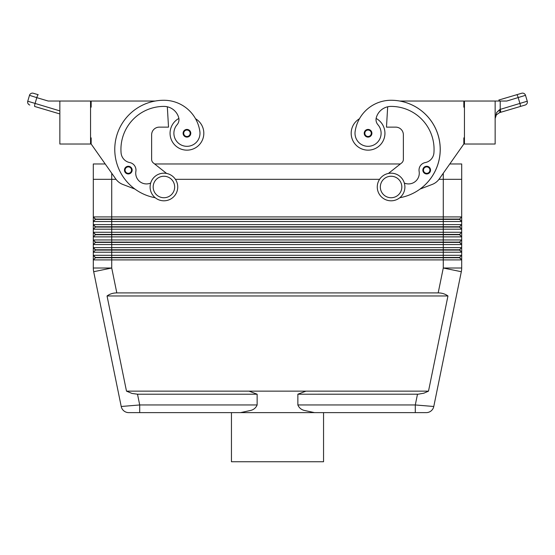 <?xml version="1.0" encoding="UTF-8"?>
<svg xmlns="http://www.w3.org/2000/svg" width="555" height="555" viewBox="0 0 555 555"><rect width="100%" height="100%" fill="white"/><g stroke="black" fill="none" stroke-linecap="round" stroke-linejoin="round"><path stroke-width="0.83" d="M128.302 173.944A3.836 3.836 0 0 1 124.466 170.107A3.836 3.836 0 0 1 131.556 168.068A3.836 3.836 0 0 1 128.302 173.944M186.938 137.106A3.836 3.836 0 0 1 183.101 133.269A3.836 3.836 0 0 1 190.192 131.23A3.836 3.836 0 0 1 186.938 137.106M178.876 118.437A16.886 16.886 0 0 0 186.938 150.155A16.886 16.886 0 0 0 195.54 118.742M155.22 197.733A49.117 49.117 0 0 1 163.912 100.268A36.304 36.304 0 0 1 199.855 131.417A13.049 13.049 0 0 1 188.797 146.187A13.049 13.049 0 0 1 177.094 124.708A7.673 7.673 0 0 0 178.689 117.591A15.353 15.353 0 0 0 163.912 106.407A42.978 42.978 0 0 0 121.08 152.903A10.746 10.746 0 0 0 129.759 162.573A7.673 7.673 0 0 1 135.871 171.391A10.746 10.746 0 0 0 150.669 183.067M257.138 404.956L139.707 404.956L139.707 412.629L128.739 412.629L240.502 412.629L250.922 410.381C253.878 409.562 255.945 407.758 257.138 404.956L257.138 394.21L249.028 391.136L305.971 391.136L297.862 394.21L297.862 404.956C299.055 407.758 301.122 409.562 304.078 410.381L314.498 412.629L415.293 412.629L323.551 412.629L323.551 461.746L231.449 461.746L231.449 412.629M257.138 394.21L137.508 394.21L139.707 404.956L121.219 406.489L93.684 271.707L121.219 406.489A7.673 7.673 0 0 0 123.883 410.901A7.673 7.673 0 0 1 121.219 406.489A7.673 7.673 0 0 0 128.739 412.629A7.673 7.673 0 0 1 123.883 410.901A7.673 7.673 0 0 0 128.739 412.629A7.673 7.673 0 0 1 123.883 410.901M137.508 394.21L131.923 393.426L126.491 391.136L107.046 295.975C109.793 293.956 113.047 292.929 116.814 292.901L438.186 292.901C441.953 292.929 445.207 293.956 447.954 295.975L428.509 391.136L423.874 393.19L418.283 394.196L297.862 394.21M461.6 269.869A18.419 18.419 0 0 0 461.691 268.016A18.419 18.419 0 0 1 461.316 271.707L433.781 406.489A7.673 7.673 0 0 1 431.117 410.901A7.673 7.673 0 0 0 433.781 406.489A7.673 7.673 0 0 1 426.261 412.629A7.673 7.673 0 0 0 433.781 406.489L415.293 404.956L415.293 412.629L426.261 412.629L415.293 412.629M90.548 137.876L91.159 137.876L91.159 144.016L105.207 163.968L93.302 163.968L93.309 216.922L95.46 219.378L459.54 219.378L461.691 221.528L461.691 216.922L459.54 219.072L95.46 219.072L93.309 216.922L93.309 221.528L461.691 221.528L461.691 224.602L93.309 224.602L93.309 229.201L461.691 229.201L461.691 224.602L459.54 226.745L95.46 226.745L93.309 224.602L95.46 227.057L459.54 227.057L461.691 229.201L459.54 226.745M95.46 219.378L93.309 221.528L93.309 224.602M438.977 179.321L461.698 179.321L461.698 163.968L449.793 163.968L463.841 144.016L439.248 178.946A15.353 15.353 0 0 1 432.172 184.447L419.989 189.102A49.117 49.117 0 0 0 399.732 101.038L463.841 101.038L463.841 107.177L464.452 107.177M461.691 179.321L461.691 216.922L93.309 216.922M93.302 179.321L116.023 179.321M443.279 173.222L443.272 252.227L461.691 252.227L461.691 247.627L93.309 247.627L93.309 252.227L443.272 252.227L443.272 255.3L93.309 255.3L93.309 259.906L461.691 259.906L461.691 255.3L443.272 255.3L443.272 257.451L95.46 257.451L93.309 255.3L93.309 252.227L95.46 250.083L459.54 250.083L461.691 252.227L459.54 249.771L95.46 249.771L93.309 247.627L93.309 244.554L461.691 244.554L461.691 239.947L93.309 239.947L93.309 244.554L95.46 242.403L459.54 242.403L461.691 244.554L459.54 242.098L95.46 242.098L93.309 239.947L93.309 236.881L461.691 236.881L461.691 232.274L93.309 232.274L93.309 236.881L95.46 234.73L459.54 234.73L461.691 236.881L459.54 234.425L95.46 234.425L93.309 232.274L93.309 229.201L95.46 227.057M459.54 234.425L461.691 232.274L461.691 229.201M459.54 242.098L461.691 239.947L461.691 236.881M459.54 249.771L461.691 247.627L461.691 244.554M93.309 255.3L95.46 257.756L459.54 257.756L461.691 259.906L459.54 257.451L443.272 257.451L443.272 268.016L438.186 292.901M95.46 257.756L93.309 259.906L93.309 268.016A18.419 18.419 0 0 0 93.684 271.707A18.419 18.419 0 0 1 93.309 268.016L111.728 268.016L93.684 271.707M459.54 257.451L461.691 255.3L461.691 252.227M391.088 173.181A13.813 13.813 0 0 1 404.9 186.993A13.813 13.813 0 0 1 391.088 200.806A13.813 13.813 0 0 1 377.268 186.993A13.813 13.813 0 0 1 391.088 173.181M391.088 176.247A10.746 10.746 0 0 1 401.827 186.993A10.746 10.746 0 0 1 391.088 197.74A10.746 10.746 0 0 1 380.341 186.993A10.746 10.746 0 0 1 391.088 176.247M163.912 200.806A13.813 13.813 0 0 0 177.732 186.993A13.813 13.813 0 0 0 163.912 173.181A13.813 13.813 0 0 0 150.1 186.993A13.813 13.813 0 0 0 163.912 200.806M163.912 197.74A10.746 10.746 0 0 0 174.658 186.993A10.746 10.746 0 0 0 163.912 176.247A10.746 10.746 0 0 0 153.173 186.993A10.746 10.746 0 0 0 163.912 197.74M399.78 197.733A49.117 49.117 0 0 0 391.088 100.268A36.304 36.304 0 0 0 355.144 131.417A13.049 13.049 0 0 0 366.203 146.187A13.049 13.049 0 0 0 377.906 124.708A7.673 7.673 0 0 1 376.311 117.591A15.353 15.353 0 0 1 391.088 106.407A42.978 42.978 0 0 1 433.92 152.903A10.746 10.746 0 0 1 425.241 162.573A7.673 7.673 0 0 0 419.129 171.391A10.746 10.746 0 0 1 404.331 183.067M355.144 131.417A13.049 13.049 0 0 0 366.203 146.187A13.049 13.049 0 0 0 377.906 124.708M376.123 118.437A16.886 16.886 0 0 1 368.062 150.155A16.886 16.886 0 0 1 359.46 118.742A36.304 36.304 0 0 1 391.088 100.268A36.304 36.304 0 0 0 359.46 118.742M384.948 133.269A16.886 16.886 0 0 1 368.062 150.155A16.886 16.886 0 0 1 351.176 133.269A16.886 16.886 0 0 0 368.062 150.155A16.886 16.886 0 0 0 384.948 133.269M364.808 131.23A3.836 3.836 0 0 1 371.899 133.269A3.836 3.836 0 0 1 364.704 135.129A3.836 3.836 0 0 1 364.808 131.23M423.444 168.068A3.836 3.836 0 0 1 430.534 170.107A3.836 3.836 0 0 1 423.333 171.967A3.836 3.836 0 0 1 423.444 168.068M495.15 101.038L495.15 144.016L464.452 144.016L464.452 101.038L506.777 101.038L525.502 95.321A3.073 3.073 0 0 0 524.024 93.497A3.073 3.073 0 0 1 525.502 95.321L527.25 101.211A3.073 3.073 0 0 1 527.007 103.549A3.073 3.073 0 0 0 527.25 101.211L525.502 95.321M527.25 101.211L500.215 109.384L496.586 112.603L499.549 109.682A3.073 0.839 73.5 0 1 499.549 112.63L525.183 105.027A3.073 3.073 0 0 0 527.007 103.549A3.073 3.073 0 0 1 525.183 105.027L499.549 112.63L496.371 114.843L495.15 118.513L496.371 114.843M500.215 101.038L500.215 109.384A3.073 0.513 73.5 0 1 500.652 111.416A3.073 0.513 73.5 0 1 500.554 112.332M498.806 100.039L521.686 93.254L498.806 100.039A3.073 0.513 73.5 0 1 499.438 100.85A3.073 0.513 73.5 0 1 499.528 101.038M59.85 110.889L27.75 101.211L29.498 95.321A3.073 3.073 0 0 1 30.976 93.497A3.073 3.073 0 0 0 29.498 95.321L36.803 97.652A3.073 0.513 -73.5 0 1 37.58 95.516A3.073 0.513 -73.5 0 1 38.212 94.704L33.314 93.254A3.073 3.073 0 0 0 30.976 93.497A3.073 3.073 0 0 1 33.314 93.254L38.212 94.704M175.401 179.321L379.599 179.321M400.363 163.968L154.637 163.968M240.502 412.629L314.498 412.629M305.971 391.136L428.509 391.136M34.722 106.477L59.85 113.935L34.722 106.477A3.073 0.513 -73.5 0 1 34.618 105.568A3.073 0.513 -73.5 0 1 35.055 103.535L36.803 97.652L48.223 101.038L59.85 101.038L59.85 144.016L90.548 144.016L90.548 101.038L59.85 101.038M524.024 93.497A3.073 3.073 0 0 0 521.686 93.254A3.073 3.073 0 0 1 524.024 93.497A3.073 3.073 0 0 0 521.686 93.254A3.073 3.073 0 0 1 524.024 93.497M29.817 105.027A3.073 3.073 0 0 1 27.75 101.211A3.073 3.073 0 0 0 29.817 105.027A3.073 3.073 0 0 1 27.993 103.549A3.073 3.073 0 0 0 29.817 105.027M496.586 112.603L495.15 118.513M464.452 137.876L463.841 137.876L463.841 144.016M439.248 178.946A15.353 15.353 0 0 1 432.172 184.447M388.417 173.438L401.619 162.976A4.606 4.606 0 0 0 403.367 159.368L403.367 134.809A7.673 7.673 0 0 0 395.687 127.13L386.481 127.13L387.674 106.796M425.241 162.573A7.673 7.673 0 0 0 419.129 171.391M401.619 162.976A4.606 4.606 0 0 0 403.367 159.368M403.367 134.809A7.673 7.673 0 0 0 395.687 127.13M95.46 250.083L93.309 247.627M95.46 242.403L93.309 239.947M95.46 234.73L93.309 232.274M461.316 271.707L443.272 268.016L461.691 268.016L461.691 259.906M459.54 219.072L461.691 221.528M107.046 295.975L447.954 295.975M126.491 391.136L249.028 391.136M166.583 173.438L153.381 162.976A4.606 4.606 0 0 1 151.633 159.368L151.633 134.809A7.673 7.673 0 0 1 159.313 127.13L168.519 127.13L167.326 106.796M91.159 144.016L115.752 178.946A15.353 15.353 0 0 0 122.828 184.447L135.011 189.102M155.268 101.038L91.159 101.038L91.159 107.177L90.548 107.177M151.633 134.809A7.673 7.673 0 0 1 159.313 127.13M153.381 162.976A4.606 4.606 0 0 1 151.633 159.368M132.145 170.107A3.836 3.836 0 0 0 131.556 168.068M426.698 166.271A3.836 3.836 0 0 0 422.854 170.107A3.836 3.836 0 0 1 426.698 166.271M128.302 173.333A3.226 3.226 0 0 1 125.083 170.107A3.226 3.226 0 0 1 131.035 168.394A3.226 3.226 0 0 1 128.302 173.333M186.938 136.495A3.226 3.226 0 0 1 183.719 133.269A3.226 3.226 0 0 1 189.671 131.556A3.226 3.226 0 0 1 186.938 136.495M116.814 292.901L111.728 268.016L111.721 173.222M417.492 394.21L415.293 404.956L297.862 404.956M365.329 131.556A3.226 3.226 0 0 0 368.062 136.495A3.226 3.226 0 0 0 371.281 133.269A3.226 3.226 0 0 0 365.329 131.556M423.964 168.394A3.226 3.226 0 0 0 426.698 173.333A3.226 3.226 0 0 0 429.917 170.107A3.226 3.226 0 0 0 423.964 168.394M516.788 94.704A3.073 0.513 73.5 0 1 517.42 95.516A3.073 0.513 73.5 0 1 518.197 97.652L519.945 103.535A3.073 0.513 73.5 0 1 520.382 105.568A3.073 0.513 73.5 0 1 520.278 106.477M30.976 93.497A3.073 3.073 0 0 1 33.314 93.254A3.073 3.073 0 0 0 30.976 93.497M527.007 103.549A3.073 3.073 0 0 1 525.183 105.027A3.073 3.073 0 0 0 527.007 103.549M431.117 410.901A7.673 7.673 0 0 1 426.261 412.629"/></g></svg>
